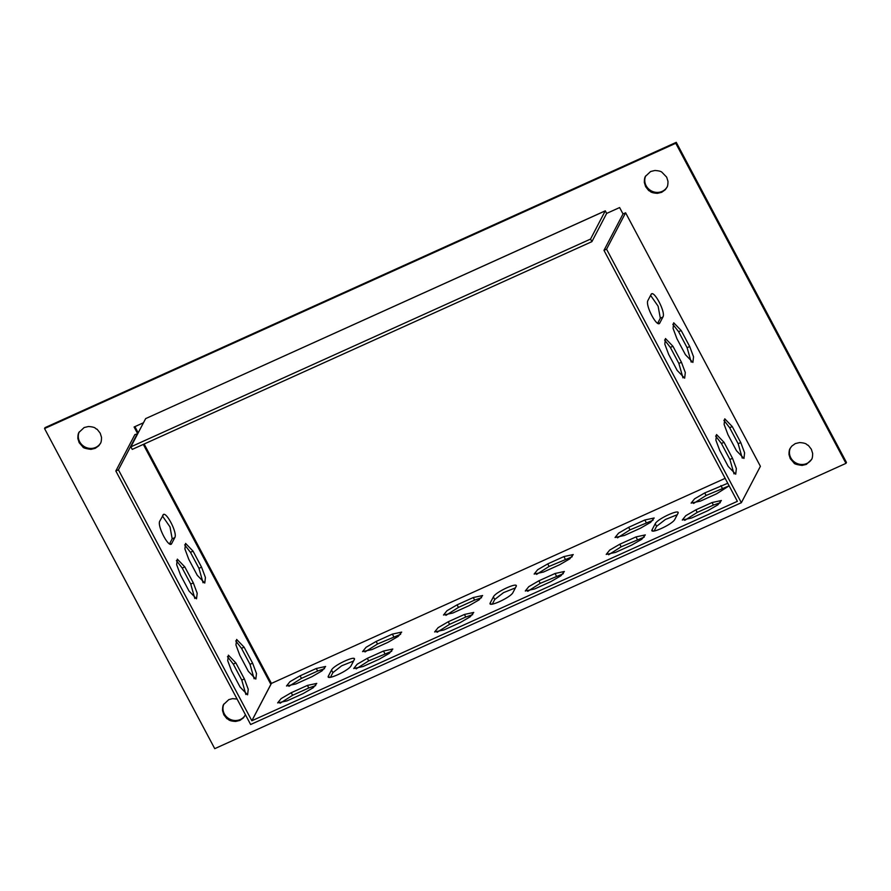 <?xml version="1.0" encoding="UTF-8"?>
<svg xmlns="http://www.w3.org/2000/svg" width="891" height="891" viewBox="0 0 891 891"><rect width="100%" height="100%" fill="white"/><g stroke="black" fill="none" stroke-linecap="round" stroke-linejoin="round"><path stroke-width="1.34" d="M725.185 478.333L271.421 683.419L144.13 444.019M138.194 432.859L134.886 426.644M245.27 715.117A12.051 11.26 27.6 0 1 234.745 720.507A12.051 11.26 27.6 0 1 224.32 713.847A12.051 11.26 27.6 0 1 223.942 703.946M667.081 187.01A12.051 11.26 27.6 0 1 656.556 192.389A12.051 11.26 27.6 0 1 646.131 185.729A12.051 11.26 27.6 0 1 645.752 175.839M845.96 463.365L846.45 462.44L676.258 142.337L45.04 427.635L44.55 428.56L214.742 748.663L845.96 463.365L675.768 143.273L44.55 428.56M100.605 443.039A12.051 11.26 27.6 0 1 90.08 448.418A12.051 11.26 27.6 0 1 79.655 441.758A12.051 11.26 27.6 0 1 79.277 431.868M811.746 459.088A12.051 11.26 27.6 0 1 801.221 464.478A12.051 11.26 27.6 0 1 790.796 457.818A12.051 11.26 27.6 0 1 790.417 447.917M245.437 714.738L243.466 717.834L239.879 720.429L235.625 721.443C231.916 721.209 229.566 720.63 228.597 719.705C225.657 717.066 229.199 721.665 223.83 714.771L222.538 710.617C222.538 707.421 222.917 705.371 223.674 704.436L228.82 699.613L232.518 698.644L237.095 699.056M645.641 186.665L644.338 182.499C644.338 179.314 644.716 177.253 645.474 176.329L650.63 171.506L654.885 170.493C658.605 170.727 660.944 171.306 661.913 172.219L666.68 177.153L667.972 181.319C667.983 184.504 667.604 186.564 666.836 187.489L665.276 189.727L661.69 192.311L657.424 193.336C653.716 193.091 651.377 192.512 650.408 191.598C647.467 188.959 650.998 193.559 645.641 186.665M676.258 142.337L675.768 143.273M79.154 442.671L77.862 438.528C77.862 435.343 78.241 433.293 78.998 432.358L84.155 427.535L88.409 426.522C92.129 426.756 94.468 427.335 95.437 428.248C98.378 430.899 94.847 426.299 100.204 433.182L101.507 437.347C101.507 440.533 101.129 442.593 100.36 443.529L98.801 445.756L95.214 448.34L90.96 449.365C85.681 448.641 82.997 447.839 82.908 446.959L79.154 442.671M790.295 458.72L789.014 454.588C789.003 451.392 789.381 449.342 790.15 448.407L791.709 446.179L795.295 443.584L799.561 442.571C803.27 442.805 805.609 443.384 806.589 444.308C809.518 446.948 805.987 442.348 811.345 449.242L812.648 453.396C812.648 456.593 812.269 458.642 811.512 459.578L806.355 464.4L802.1 465.414C796.821 464.69 794.137 463.888 794.048 463.008L790.295 458.72M689.69 346.521L681.181 330.516L673.707 322.776L673.061 328.4L676.915 338.68L685.424 354.685L692.897 362.425L693.543 356.801L689.69 346.521L687.106 347.69L678.597 331.686L672.816 324.257M681.448 362.269L672.939 346.265L665.466 338.524L664.82 344.149L668.673 354.429L677.182 370.433L684.656 378.174L685.302 372.549L681.448 362.269L678.864 363.439L670.355 347.434L664.575 340.006M740.755 442.549L732.246 426.544L724.762 418.803L724.127 424.428L727.969 434.708L736.478 450.712L743.963 458.453L744.598 452.828L740.755 442.549L738.16 443.718L729.651 427.713L723.871 420.285M760.402 466.305L741.357 502.702L606.559 249.19L625.605 212.793L760.402 466.305M647.957 300.434C644.839 305.012 657.48 328.801 659.875 322.843L662.926 317.007C666.045 312.429 653.404 288.639 651.009 294.598L647.957 300.434M659.262 323.466L659.875 322.843L658.393 323.511M651.622 293.974L651.009 294.598M732.513 458.297L724.004 442.292L716.52 434.552L715.885 440.187L719.728 450.456L728.237 466.461L735.721 474.201L736.356 468.577L732.513 458.297L729.918 459.466L721.409 443.462L715.629 436.033M184.671 544.88L190.451 552.309L198.96 568.313L203.059 582.747M176.429 560.628L182.209 568.057L190.73 584.062L194.817 598.496M137.682 433.828L134.875 434.585L115.83 470.983L250.627 724.506L741.357 502.702M162.463 516.012L170.003 526.926L172.197 538.799L169.557 543.855M227.495 656.656L233.275 664.085L241.784 680.089L245.883 694.523M235.736 640.907L241.517 648.336L250.026 664.341L254.124 678.775M143.306 444.397L270.886 684.344L143.34 444.375M137.47 433.416L118.425 469.813L251.841 720.741L270.886 684.344M201.555 567.144L205.42 577.524L204.763 583.059L197.279 575.308L188.769 559.303L184.905 548.923L185.562 543.399L193.046 551.139L201.555 567.144L198.96 568.313M193.314 582.892L197.189 593.272L196.521 598.808L189.037 591.056L180.528 575.051L176.663 564.682L177.32 559.147L184.805 566.888L193.314 582.892L190.73 584.062M162.875 515.221C165.292 509.329 177.877 532.996 174.781 537.629L171.729 543.465C169.312 549.368 156.727 525.69 159.823 521.057L163.432 514.63M170.248 544.134L171.729 543.465L171.072 544.111M244.368 678.92L248.244 689.3L247.587 694.835L240.102 687.084L231.593 671.079L227.717 660.71L228.386 655.175L235.859 662.915L244.368 678.92L241.784 680.089M252.61 663.171L256.485 673.551L255.828 679.087L248.344 671.335L239.835 655.331L235.959 644.961L236.627 639.426L244.101 647.167L252.61 663.171L250.026 664.341M271.421 683.419L251.886 720.752L737.369 501.332L603.975 250.36L623.021 213.963L625.605 212.793M493.369 596.914C495.485 591.936 519.431 581.121 516.034 586.668L512.982 592.504C510.866 597.482 486.92 608.308 490.317 602.75L493.369 596.914L494.739 599.476L503.549 592.626L515.41 587.871M516.156 585.699L516.034 586.668M490.206 603.742L490.317 602.75L491.075 604.154M464.423 614.456L473.745 612.44L470.236 616.761L460.157 622.62L443.963 629.937L434.641 631.942L438.149 627.62L448.24 621.762L464.423 614.456L465.781 617.018L472.664 614.656M534.6 588.973L525.278 590.978L528.786 586.657L538.877 580.798L555.06 573.492L564.382 571.476L560.873 575.798L550.783 581.656L534.6 588.973M615.525 552.398L606.203 554.402L609.711 550.081L619.802 544.223L635.985 536.917L645.307 534.901L641.798 539.222L631.708 545.08L615.525 552.398M363.038 666.513L353.716 668.517L357.224 664.196L367.315 658.338L383.498 651.031L392.82 649.016L389.311 653.337L379.232 659.195L363.038 666.513M307.428 685.413L316.75 683.397L313.242 687.718L303.163 693.577L286.969 700.894L277.647 702.899L281.155 698.577L291.246 692.719L307.428 685.413L308.787 687.975L315.67 685.613M712.054 502.535L721.376 500.519L717.868 504.841L707.777 510.699L691.594 518.016L682.272 520.021L685.78 515.7L695.871 509.841L712.054 502.535L713.413 505.086L720.296 502.736M473.277 597.538L482.599 595.522L479.091 599.843L469 605.702L452.817 613.019L443.495 615.024L447.004 610.703L457.094 604.855L473.277 597.538L474.636 600.1L481.519 597.738M543.454 572.055L534.132 574.06L537.641 569.739L547.731 563.892L563.914 556.574L573.236 554.558L569.728 558.88L559.637 564.738L543.454 572.055M624.379 535.48L615.057 537.485L618.566 533.163L628.656 527.316L644.839 519.999L654.161 517.983L650.653 522.304L640.562 528.163L624.379 535.48M371.892 649.595L362.57 651.599L366.078 647.278L376.169 641.431L392.352 634.114L401.674 632.098L398.166 636.419L388.075 642.277L371.892 649.595M316.283 668.495L325.605 666.479L322.096 670.8L312.006 676.659L295.823 683.976L286.501 685.981L290.009 681.66L300.1 675.812L316.283 668.495L317.642 671.057L324.524 668.696M693.566 503.448L706.084 495.485L729.15 485.818L716.631 493.781L700.449 501.098L691.126 503.103L694.635 498.782L704.725 492.935L727.802 483.256M331.519 670.065C333.635 665.087 357.581 654.272 354.184 659.83L351.132 665.655C349.016 670.633 325.07 681.459 328.467 675.901L331.519 670.065L332.889 672.627L341.699 665.777L353.56 661.022M354.328 658.883L354.184 659.83M328.345 676.87L328.467 675.901L329.225 677.305M655.219 523.763C657.335 518.785 681.281 507.97 677.884 513.517L674.832 519.353C672.716 524.331 648.771 535.157 652.167 529.599L655.219 523.763L656.589 526.325L665.399 519.475L677.26 514.72M678.029 512.581L677.884 513.517M652.045 530.568L652.167 529.599L652.925 531.003M605.301 210.866L145.645 418.614L130.877 446.837L590.533 239.089L605.29 210.822L606.66 213.417L619.613 207.558L623.021 213.963M691.204 362.114L687.106 347.69M682.963 377.862L678.864 363.439M742.259 458.141L738.16 443.718M657.692 323.233L660.331 318.176L658.104 306.203L650.597 295.389M734.017 473.889L729.918 459.466M137.704 433.783L134.096 427.001L143.473 422.757M492.311 604.109L494.739 599.476M437.091 632.287L449.599 624.324L465.781 617.018M527.728 591.323L540.236 583.36L563.301 573.693M608.653 554.748L621.161 546.784L644.226 537.117M356.166 668.863L368.674 660.899L391.739 651.232M280.097 703.244L292.604 695.281L308.787 687.975M684.722 520.366L697.23 512.403L713.413 505.086M445.934 615.369L458.453 607.417L474.636 600.1M536.571 574.405L549.09 566.442L572.156 556.775M617.496 537.83L630.015 529.867L653.081 520.199M365.009 651.945L377.528 643.993L400.594 634.314M288.94 686.326L301.459 678.374L317.642 671.057M330.461 677.26L332.889 672.627M654.161 530.958L656.589 526.325M603.975 250.36L606.559 249.19M115.83 470.983L118.425 469.813M251.875 720.719L270.92 684.321M145.645 418.614L605.29 210.822M130.877 446.837L132.236 449.398L591.891 241.65L606.66 213.417M591.891 241.65L590.533 239.089M681.181 330.516L678.597 331.686M672.939 346.265L670.355 347.434M732.246 426.544L729.651 427.713M660.331 318.176L662.926 317.007M724.004 442.292L721.409 443.462M193.046 551.139L190.451 552.309M184.805 566.888L182.209 568.057M172.197 538.799L174.781 537.629M233.275 664.085L235.859 662.915M241.517 648.336L244.101 647.167M449.599 624.324L448.24 621.762M555.06 573.492L556.418 576.043M540.236 583.36L538.877 580.798M635.985 536.917L637.343 539.467M621.161 546.784L619.802 544.223M383.498 651.031L384.856 653.593M368.674 660.899L367.315 658.338M292.604 695.281L291.246 692.719M697.23 512.403L695.871 509.841M458.453 607.417L457.094 604.855M563.914 556.574L565.273 559.136M549.09 566.442L547.731 563.892M644.839 519.999L646.198 522.56M630.015 529.867L628.656 527.316M392.352 634.114L393.711 636.675M377.528 643.993L376.169 641.431M301.459 678.374L300.1 675.812M722.267 488.179L720.908 485.617M706.084 495.485L704.725 492.935"/></g></svg>
